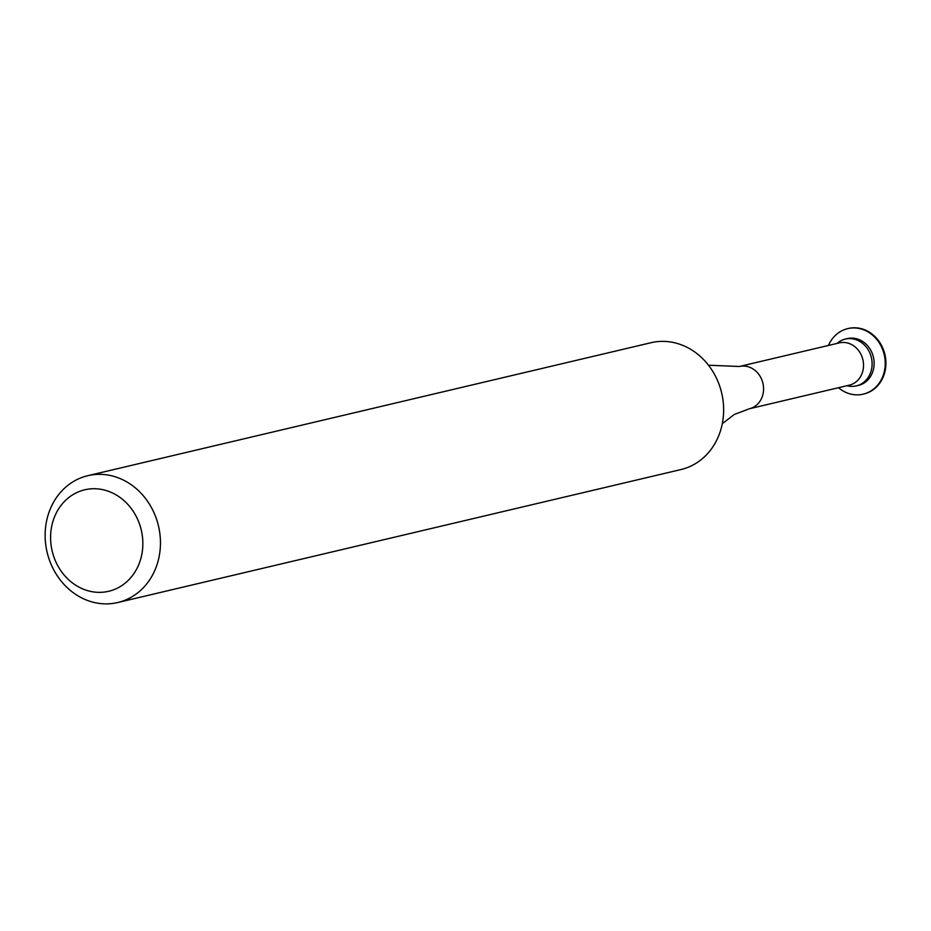 <?xml version="1.0" encoding="UTF-8"?>
<svg xmlns="http://www.w3.org/2000/svg" width="931" height="931" viewBox="0 0 931 931"><rect width="100%" height="100%" fill="white"/><g stroke="black" fill="none" stroke-linecap="round" stroke-linejoin="round"><path stroke-width="1.4" d="M140.581 559.438A52.136 45.77 -103.3 0 0 111.01 492.301A52.136 45.77 -103.3 0 0 52.858 521.639A52.136 45.77 -103.3 0 0 82.428 588.788A52.136 45.77 -103.3 0 0 140.581 559.438M47.97 515.483A65.158 57.21 76.7 0 1 87.817 475.683A65.158 57.21 76.7 0 1 144.619 497.34A65.158 57.21 76.7 0 1 157.618 562.731A65.158 57.21 76.7 0 1 117.772 602.532A65.158 57.21 76.7 0 1 60.969 580.874A65.158 57.21 76.7 0 1 47.97 515.483M848.048 328.55A33.667 29.559 76.7 0 1 848.385 328.468A33.667 29.559 76.7 0 1 877.735 339.664A33.667 29.559 76.7 0 1 884.45 373.447A33.667 29.559 76.7 0 1 863.863 394.011A33.667 29.559 76.7 0 1 863.526 394.081M828.474 345.448A33.667 29.559 76.7 0 1 847.71 328.631A33.667 29.559 76.7 0 1 877.06 339.815A33.667 29.559 76.7 0 1 883.775 373.599A33.667 29.559 76.7 0 1 863.188 394.162A33.667 29.559 76.7 0 1 838.459 387.727M837.027 343.434A24.043 21.11 76.7 0 1 845.313 339.082L847.338 338.605A24.043 21.11 76.7 0 1 868.297 346.6A24.043 21.11 76.7 0 1 873.092 370.724A24.043 21.11 76.7 0 1 858.394 385.411L856.369 385.888A24.043 21.11 76.7 0 1 847.012 385.713M845.313 339.082A24.043 21.11 76.7 0 1 866.272 347.077A24.043 21.11 76.7 0 1 871.067 371.201A24.043 21.11 76.7 0 1 856.369 385.888M87.817 475.683L651.002 342.713A65.158 57.21 76.7 0 1 707.804 364.358A65.158 57.21 76.7 0 1 720.803 429.75A65.158 57.21 76.7 0 1 680.957 469.55L117.772 602.532M862.583 371.9A21.716 19.074 76.7 0 1 849.293 385.166L749.35 408.767A21.716 19.074 76.7 0 0 762.64 395.5A21.716 19.074 76.7 0 0 758.3 373.703A21.716 19.074 76.7 0 0 739.377 366.488L839.308 342.887A21.716 19.074 76.7 0 1 858.242 350.103A21.716 19.074 76.7 0 1 862.583 371.9M847.71 328.631L848.385 328.468M722.293 423.698L734.245 414.504L749.35 408.767M739.377 366.488L708.491 365.231M863.188 394.162L863.863 394.011"/></g></svg>
